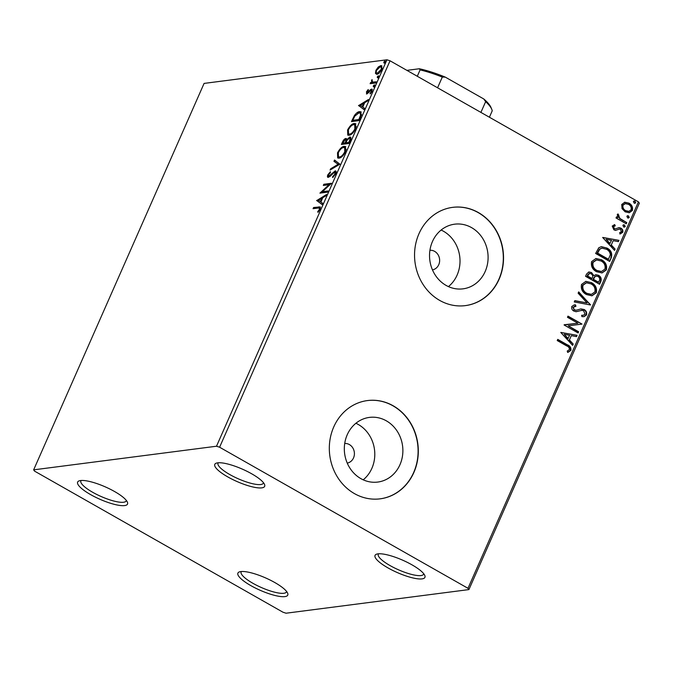 <?xml version="1.0" encoding="UTF-8"?>
<svg xmlns="http://www.w3.org/2000/svg" width="673" height="673" viewBox="0 0 673 673"><rect width="100%" height="100%" fill="white"/><g stroke="black" fill="none" stroke-linecap="round" stroke-linejoin="round"><path stroke-width="1.01" d="M114.553 491.517A27.248 6.747 -156.2 0 0 79.178 480.85A27.248 6.747 -156.2 0 0 90.611 494.613A27.248 6.747 -156.2 0 0 116.976 504.96A27.248 6.747 -156.2 0 0 127.382 502.117A27.248 6.747 -156.2 0 0 114.553 491.517M126.331 500.426A24.766 6.141 23.8 0 1 126.213 500.863A24.766 6.141 23.8 0 1 92.664 492.274A24.766 6.141 23.8 0 1 80.886 480.875A24.766 6.141 23.8 0 1 81.13 480.488M274.811 582.54A27.248 6.747 -156.2 0 0 239.437 571.882A27.248 6.747 -156.2 0 0 250.869 585.636A27.248 6.747 -156.2 0 0 277.234 595.984A27.248 6.747 -156.2 0 0 287.632 593.14A27.248 6.747 -156.2 0 0 274.811 582.54M286.589 591.449A24.766 6.141 23.8 0 1 286.471 591.887A24.766 6.141 23.8 0 1 252.922 583.298A24.766 6.141 23.8 0 1 241.144 571.899A24.766 6.141 23.8 0 1 241.388 571.512M411.952 564.824A27.248 6.747 -156.2 0 0 376.577 554.165A27.248 6.747 -156.2 0 0 388.01 567.919A27.248 6.747 -156.2 0 0 414.375 578.267A27.248 6.747 -156.2 0 0 424.781 575.423A27.248 6.747 -156.2 0 0 411.952 564.824M423.729 573.733A24.766 6.141 23.8 0 1 423.611 574.17A24.766 6.141 23.8 0 1 390.062 565.581A24.766 6.141 23.8 0 1 378.285 554.182A24.766 6.141 23.8 0 1 378.529 553.795M251.694 473.8A27.248 6.747 -156.2 0 0 216.319 463.142A27.248 6.747 -156.2 0 0 227.752 476.896A27.248 6.747 -156.2 0 0 254.116 487.244A27.248 6.747 -156.2 0 0 264.523 484.4A27.248 6.747 -156.2 0 0 251.694 473.8M263.471 482.709A24.766 6.141 23.8 0 1 263.353 483.147A24.766 6.141 23.8 0 1 229.804 474.558A24.766 6.141 23.8 0 1 218.027 463.159A24.766 6.141 23.8 0 1 218.271 462.772M347.251 463.108A9.91 8.884 82.6 0 0 354.343 454.881A9.91 8.884 82.6 0 0 349.388 444.575A9.91 8.884 82.6 0 0 344.719 443.482M432.47 269.89A9.91 8.884 82.6 0 0 439.57 261.662A9.91 8.884 82.6 0 0 434.615 251.357A9.91 8.884 82.6 0 0 429.938 250.263M360.854 478.621A32.598 29.225 82.6 0 0 377.78 482.061A32.598 29.225 82.6 0 0 402.538 455.604A32.598 29.225 82.6 0 0 386.344 420.835A32.598 29.225 82.6 0 0 369.427 417.403A32.598 29.225 82.6 0 0 344.66 443.86A32.598 29.225 82.6 0 0 360.854 478.621M363.21 479.824A32.598 29.225 82.6 0 0 358.263 424.461A32.598 29.225 82.6 0 0 355.908 423.258M446.073 285.402A32.598 29.225 82.6 0 0 462.999 288.843A32.598 29.225 82.6 0 0 487.757 262.386A32.598 29.225 82.6 0 0 471.563 227.617A32.598 29.225 82.6 0 0 454.645 224.185A32.598 29.225 82.6 0 0 429.879 250.642A32.598 29.225 82.6 0 0 446.073 285.402M448.428 286.605A32.598 29.225 82.6 0 0 443.482 231.243A32.598 29.225 82.6 0 0 441.126 230.04M439.671 300.394A49.541 44.41 82.6 0 0 465.38 305.618A49.541 44.41 82.6 0 0 503.017 265.406A49.541 44.41 82.6 0 0 478.402 212.567A49.541 44.41 82.6 0 0 452.693 207.351A49.541 44.41 82.6 0 0 415.064 247.563A49.541 44.41 82.6 0 0 439.671 300.394M465.279 305.626A49.541 44.41 82.6 0 0 502.807 265.372A49.541 44.41 82.6 0 0 478.183 212.601A49.541 44.41 82.6 0 0 452.584 207.368M354.452 493.612A49.541 44.41 82.6 0 0 380.161 498.836A49.541 44.41 82.6 0 0 417.79 458.624A49.541 44.41 82.6 0 0 393.183 405.785A49.541 44.41 82.6 0 0 367.466 400.57A49.541 44.41 82.6 0 0 329.837 440.781A49.541 44.41 82.6 0 0 354.452 493.612M380.052 498.844A49.541 44.41 82.6 0 0 417.588 458.591A49.541 44.41 82.6 0 0 392.965 405.819A49.541 44.41 82.6 0 0 367.365 400.586M286.059 613.212L468.913 589.59L467.996 588.311L219.6 447.225L216.504 446.224L33.65 469.847L34.567 471.125L282.963 612.211L286.059 613.212M467.996 588.311L638.433 201.875L639.35 203.153L468.913 589.59M375.45 73.382L375.938 70.312L378.251 67.014L380.741 65.609L381.616 65.735L381.7 69.571C380.077 72.533 378.487 74.106 376.914 74.274L375.45 73.382L376.249 73.837L376.249 72.204M375.685 82.981L370.116 83.704L370.638 82.518L371.462 82.417L372.034 79.549L372.506 82.106L376.207 81.803L375.685 82.981M372.918 82.342L375.946 82.392M372.262 90.897L371.075 90.266L372.371 89.543L371.572 89.088L372.076 91.377L370.251 93.909L370.032 93.295L371.336 91.595L371.075 90.266L366.878 93.968L366.406 91.907L368.207 89.526L368.383 90.157L367.122 91.747L367.374 92.79L370.537 89.585L372.06 89.156M366.878 93.968L366.406 93.9M360.661 117.043L359.088 120.618L351.466 121.603L354.385 115.579C356.345 112.98 358.061 111.659 359.55 111.642L360.913 111.836L360.661 117.043M345.148 139.715L346.595 138.958L345.796 138.503L346.78 139.732L349.8 137.056C351.054 136.905 351.239 138.024 350.364 140.405L349.009 143.475L341.388 144.459L342.347 142.289C343.44 139.942 344.584 138.68 345.796 138.503L346.385 138.588M349.152 138.268L350.599 137.511L349.8 137.056L350.456 137.149M339.882 164.17L330.09 170.076L330.662 168.788L338.09 164.305L333.951 161.31L334.523 160.031L339.882 164.17M328.062 190.964L327.541 192.15L319.919 193.134L328.996 184.713L323.309 185.445L323.831 184.267L331.453 183.283L322.392 191.696L328.062 190.964M318.127 208.041L313.054 208.697L313.576 207.511L320.23 206.905L320.155 209.32L317.993 212.332L317.673 211.81L319.364 209.429L319.339 208.058L318.127 208.041M216.504 446.224L386.941 59.788L204.087 83.41L33.65 469.847M316.621 200.621L326.498 194.514L325.934 195.801L322.796 197.694L320.886 202.009L322.636 203.271L322.064 204.558L316.705 200.419M328.374 177.361C327.372 177.504 327.187 176.671 327.801 174.845L330.401 171.708L330.46 172.574L328.575 174.761L328.861 176.183L335.146 170.908C336.281 170.782 336.492 171.775 335.777 173.886L332.588 177.554L332.63 176.646L334.961 174.071L334.616 172.095L329.795 176.604L327.81 177.277M336.071 173.104L334.616 172.095M329.661 176.637L328.559 176.141L329.795 176.612M334.473 172.128L335.945 171.363L335.146 170.908L335.743 171.001M338.973 158.155L337.686 157.953L337.51 152.838C339.772 148.708 341.985 146.537 344.155 146.335L345.442 146.521L345.56 151.711C343.314 155.774 341.118 157.928 338.973 158.155M349.051 135.29L347.764 135.096L347.588 129.982C349.859 125.851 352.072 123.681 354.234 123.479L355.521 123.664L355.638 128.854C353.392 132.918 351.197 135.071 349.051 135.29M358.507 105.644L368.392 99.537L367.82 100.824L364.682 102.717L362.781 107.032L364.522 108.294L363.958 109.581L358.6 105.442M373.498 86.792L373.296 85.892L374.365 84.823L374.567 85.732L373.305 86.767M377.494 77.732L377.301 76.831L378.369 75.763L378.562 76.663L377.301 77.706M384.014 62.951L383.812 62.051L384.88 60.982L385.082 61.882L383.82 62.925M622.037 208.622L621.751 204.466L624.838 202.245L628.986 203.162C631.913 204.785 633.032 207.225 632.351 210.489L629.297 212.735L625.167 211.835L622.037 208.622M626.26 223.789L616.014 217.968L616.535 216.79L618.05 217.648L617.267 214.628L618.016 213.93L619.909 218.473L626.782 222.612L626.26 223.789M614.264 224.689L614.828 225.859L613.078 226.759L613.953 228.685L615.442 228.87L619.118 227.609L620.876 228.122C622.525 229.047 623.148 230.444 622.735 232.303L620.279 233.943L619.623 232.723L621.423 231.714L620.405 229.333L619.303 229.064L615.66 230.359L613.919 229.838L612.22 226.061L614.685 224.605L615.265 225.8L613.515 226.7L614.39 228.627L615.206 228.904M618.731 227.642L620.876 228.122M611.235 257.86L609.662 261.427L595.639 253.46L598.785 247.765L601.342 246.663L607.004 248.085C611.126 250.213 612.539 253.469 611.235 257.86L609.334 261.242M599.584 284.284L585.56 276.317L586.52 274.147L588.867 271.959L591.559 272.582L593.906 275.72L595.874 274.71L598.558 275.324C600.871 276.653 601.662 278.622 600.939 281.213L599.584 284.284M590.457 304.978L574.262 301.933L574.826 300.646L587.117 302.951L578.124 293.176L578.696 291.889L590.457 304.978M578.637 331.772L578.115 332.958L564.092 324.992L577.939 323.25L567.482 317.303L568.004 316.125L582.027 324.092L568.205 325.85L578.637 331.772L577.787 332.773M566.557 345.855L557.227 340.555L557.749 339.377L567.221 344.753C569.972 345.729 571.2 347.596 570.889 350.355L567.995 352.341L567.179 351.129L569.451 349.548C569.4 347.705 568.433 346.477 566.557 345.855M638.433 201.875L390.037 60.789L219.6 447.225M560.794 332.479L577.072 335.322L576.509 336.609L571.318 335.634L569.408 339.949L573.211 344.08L572.639 345.367L560.794 332.479M582.069 310.303L576.273 311.683L573.876 311.077C572.05 310.068 571.36 308.528 571.814 306.476L574.195 304.928L575.491 304.852L575.953 306.265L573.245 307.309L574.338 309.866L576.458 310.177L580.883 308.915L584.156 309.53C586.25 310.741 587.033 312.541 586.52 314.93L584.013 316.663L581.926 316.638L581.64 315.275L583.264 315.284L585.039 314.198L583.617 310.699L581.228 310.379M576.021 310.236L576.458 310.177M586.376 294.522C582.338 292.343 580.715 288.986 581.514 284.469L585.88 281.356L591.525 282.668C595.563 284.864 597.153 288.229 596.303 292.747L591.954 295.8L586.376 294.522M596.455 271.665C592.417 269.486 590.801 266.129 591.601 261.612L595.958 258.499L601.603 259.803C605.641 262.007 607.239 265.364 606.381 269.89L602.041 272.944L596.455 271.665M602.68 237.502L618.967 240.345L618.394 241.632L613.204 240.656L611.303 244.972L615.097 249.111L614.533 250.39L602.68 237.502M623.627 226.978L622.887 225.329L623.619 224.807L624.494 225.001L625.225 226.65L623.627 226.978M627.623 217.909L626.891 216.26L627.615 215.747L628.489 215.94L629.221 217.589L627.623 217.909M634.143 203.128L633.402 201.479L634.134 200.966L635.009 201.16L635.741 202.809L634.143 203.128M386.941 59.788L390.037 60.789M557.639 339.621L566.784 344.812C569.535 345.787 570.763 347.655 570.46 350.414L570.889 350.355M570.46 350.414L567.558 352.4M560.819 332.412L577.072 335.322M576.635 335.381L576.13 336.534M569.408 339.949L571.318 335.634M568.979 340.008L573.211 344.08M572.773 344.139L572.361 345.072M564.218 334.304L567.76 338.687L569.652 335.322L564.218 334.304L568.197 338.628M564.201 324.748L577.939 323.25M567.894 316.369L582.027 324.092M578.2 331.831L568.205 325.85M580.656 308.941L583.718 309.58C585.813 310.8 586.604 312.6 586.082 314.981L586.52 314.93M586.082 314.981L583.794 316.689M581.665 315.368L583.045 315.309M581.632 310.362L575.844 311.742M574.01 304.962L575.491 304.852M575.062 304.911L575.499 306.282M574.633 306.366L573.245 307.309M572.807 307.359L574.338 309.866M573.901 309.916L576.029 310.236M583.718 309.58L584.156 309.53M574.776 300.781L587.117 302.951M578.536 292.242L590.541 304.776M585.661 281.39L591.525 282.668M591.087 282.719C595.125 284.923 596.715 288.28 595.866 292.805L596.303 292.747M595.866 292.805L591.735 295.826M586.25 282.828L582.54 285.285C581.901 288.936 583.205 291.645 586.461 293.394L591.172 294.395M590.995 283.846L586.469 282.795L582.978 285.234C582.338 288.885 583.642 291.586 586.89 293.344L591.39 294.379L594.848 291.973C595.555 288.313 594.267 285.604 590.995 283.846M582.54 285.285L582.978 285.234M586.461 293.394L586.89 293.344M588.656 272.001L591.559 272.582M591.121 272.632L593.906 275.72M595.655 274.752L598.558 275.324M598.12 275.383C600.434 276.712 601.225 278.672 600.501 281.272L600.939 281.213M600.501 281.272L599.256 284.099M596.009 276.149L594.276 276.998L593.014 279.379L598.23 282.34L599.264 280.935C600.114 279.068 599.71 277.596 598.036 276.51L596.228 276.107L594.713 276.94L593.451 279.329L598.667 282.29M589.304 273.431L587.083 276.014L591.575 278.563L592.282 277.907C593.073 276.14 592.661 274.769 591.062 273.776L589.514 273.389L587.521 275.955L592.013 278.504M587.622 274.786L588.059 274.727M587.083 276.014L587.521 275.955M593.014 279.379L593.451 279.329M594.276 276.998L594.713 276.94M595.74 258.533L601.603 259.803M601.166 259.862C605.204 262.066 606.802 265.423 605.944 269.949L606.381 269.89M605.944 269.949L601.822 272.969M596.337 259.971L592.627 262.428C591.988 266.079 593.292 268.788 596.539 270.538L601.258 271.539M601.082 260.989L596.556 259.938L593.064 262.377C592.425 266.028 593.729 268.729 596.976 270.479L601.477 271.522L604.926 269.116C605.633 265.456 604.354 262.748 601.082 260.989M592.627 262.428L593.064 262.377M596.539 270.538L596.976 270.479M601.124 246.697L607.004 248.085M606.566 248.144C610.689 250.263 612.102 253.528 610.806 257.91M601.763 248.177L599.399 249.203L597.17 253.157L608.316 259.484L610.344 254.789C610.024 252.207 608.737 250.364 606.474 249.271L601.965 248.144L599.836 249.145L597.599 253.098L608.745 259.433M597.17 253.157L597.599 253.098M599.399 249.203L599.836 249.145M602.714 237.434L618.967 240.345M618.529 240.404L618.016 241.557M611.303 244.972L613.204 240.656M610.865 245.031L615.097 249.111M614.659 249.161L614.256 250.095M606.104 239.327L609.654 243.71L611.547 240.345L606.104 239.327L610.083 243.651M614.828 225.859L615.265 225.8M613.078 226.759L613.515 226.7M613.953 228.685L614.39 228.627M620.439 228.181C622.096 229.106 622.71 230.494 622.298 232.353L622.735 232.303M622.298 232.353L619.841 234.002M618.874 229.114L617.696 229.72M617.259 229.779L615.231 230.418M623.408 224.858L624.494 225.001M624.056 225.06L625.225 226.65M624.788 226.708L624.275 227.18M616.434 217.034L618.05 217.648M617.679 214.132L618.857 215.116M618.42 215.167L617.999 215.596L618.437 215.537M617.999 215.596L619.909 218.473M619.471 218.532L626.782 222.612M626.353 222.67L625.932 223.604M627.404 215.789L628.489 215.94M628.052 215.999L629.221 217.589M628.792 217.648L628.271 218.111M624.401 202.295L628.986 203.162M628.557 203.221C631.476 204.844 632.595 207.284 631.922 210.548L632.351 210.489M631.922 210.548L629.07 212.761M625.082 203.658L622.567 205.24C622.163 207.705 623.063 209.53 625.259 210.716L628.649 211.406M628.481 204.348L625.301 203.625L623.005 205.189C622.601 207.646 623.492 209.471 625.697 210.657L628.876 211.381L631.097 209.783C631.543 207.343 630.668 205.526 628.481 204.348M622.567 205.24L623.005 205.189M625.259 210.716L625.697 210.657M633.924 201.017L635.009 201.16M634.572 201.219L635.741 202.809M635.304 202.867L634.79 203.339M314.123 208.563L314.375 207.974L313.576 207.511M314.375 207.974L320.508 207.25M318.203 212.113L317.673 211.81M319.473 210.54L318.909 210.22M319.944 209.757L319.364 209.429M320.348 208.823L319.339 208.058M317.505 200.874L325.934 195.793M322.106 204.466L317.42 201.076M321.787 198.299L318.497 200.285L320.331 201.606L321.787 198.299L322.375 198.636M320.92 201.942L320.331 201.606M321.248 192.958L322.544 191.78M329.652 185.083L328.996 184.713M324.378 185.311L324.63 184.722L323.831 184.267M324.63 184.722L330.939 183.906M327.801 191.553L323.191 192.15L322.392 191.696M333.303 177.033L332.63 176.646M335.533 174.4L334.961 174.071M328.298 177.369L328.382 175.897M328.416 175.19L327.801 174.845M330.737 175.67L330.157 175.342M332.142 174.114L331.562 173.785M338.09 164.305L338.889 164.759L331.461 169.243L330.662 168.788M338.889 164.759L333.951 161.31M334.759 161.772L335.28 160.578M338.115 158.121L337.711 155.051M338.115 153.175L337.51 152.838M342.54 147.858L344.955 146.79L344.155 146.335M344.955 146.79L345.804 146.807M346.2 149.827L345.485 148.127L343.625 147.513C341.909 147.681 340.143 149.406 338.317 152.678L338.443 156.817L339.495 156.969C341.203 156.801 342.961 155.093 344.761 151.846L344.685 147.673M338.443 156.817L341.32 157.112M345.342 152.182L344.761 151.846M340.294 157.423L339.495 156.969M342.448 144.325L342.902 143.299M347.26 140.009L346.78 139.732M350.776 139.277L349.279 138.234L347.1 140.27L345.914 142.76L348.749 142.398L349.346 141.044C350.187 139.16 350.162 138.226 349.279 138.234M345.914 142.76L346.713 143.214L349.27 142.886M346.797 140.834L345.291 139.681L342.692 143.181L345.131 142.861L345.4 142.255C346.183 140.489 346.149 139.631 345.291 139.681M342.692 143.181L343.491 143.635L346.124 142.878M345.989 142.592L345.4 142.255M345.93 143.315L345.131 142.861M349.935 141.38L349.346 141.044M349.337 142.726L348.749 142.398M348.193 135.265L347.79 132.194M348.193 130.318L347.588 129.982M352.618 125.001L355.033 123.933L354.234 123.479M355.033 123.933L355.882 123.95M356.286 126.97L355.571 125.271L353.712 124.656C351.996 124.825 350.221 126.549 348.395 129.822L348.53 133.961L349.573 134.112C351.281 133.944 353.039 132.236 354.839 128.989L354.764 124.816M348.53 133.961L351.399 134.255M355.42 129.325L354.839 128.989M350.372 134.566L349.573 134.112M352.534 121.468L352.989 120.442M354.965 115.907L354.385 115.579M357.775 113.224L360.349 112.097L359.55 111.642M360.349 112.097L361.241 112.113M361.502 114.805L360.921 113.426L359.02 112.82L354.831 116.118L352.77 120.316L358.827 119.533L360.593 115.125L360.114 112.971M352.77 120.316L353.577 120.778L359.348 120.03M359.416 119.87L358.827 119.533M361.275 115.52L360.593 115.125M359.399 105.897L367.82 100.815M364 109.489L359.306 106.098M363.681 103.322L360.392 105.308L362.217 106.628L363.681 103.322L364.27 103.659M362.806 106.965L362.217 106.628M366.978 92.235L366.406 91.907M368.611 92.79L368.005 92.445M371.336 90.047L370.537 89.585M370.571 93.597L370.032 93.295M371.833 91.881L371.336 91.595M366.928 93.959L367.079 92.697M374.297 87.254L373.296 85.892M374.104 86.346L375.172 85.278M371.185 83.561L371.446 82.972L370.638 82.518M371.446 82.972L372.262 82.872L371.462 82.417M372.262 82.872L372.009 81.753M371.976 80.777L371.454 80.474M378.302 78.186L377.301 76.831M378.1 77.286L379.168 76.217M376.459 70.615L375.938 70.312M378.891 67.376L378.251 67.014M379.059 67.468L381.541 66.063L380.741 65.609M381.541 66.063L381.978 66.055M376.468 74.282L376.249 73.837M382.205 68.074L380.228 66.787L376.619 70.228C375.963 72.339 376.241 73.298 377.444 73.096L381.011 69.656C381.692 67.536 381.431 66.577 380.228 66.787M378.243 73.55L376.729 72.995L378.739 73.424M381.524 69.95L381.011 69.656M384.813 63.405L383.812 62.051M384.62 62.505L385.688 61.436M406.904 70.362L419.355 68.755A50.534 12.518 23.8 0 1 445.324 77.134L483.786 98.981A50.534 12.518 23.8 0 1 490.945 107.369L491.719 109.177A52.014 12.888 -156.2 0 0 485.637 101.682L483.786 98.981M417.285 76.268L420.095 69.899L419.355 68.755M480.909 112.399L485.637 101.682M445.324 77.134L442.304 77.067A52.014 12.888 -156.2 0 0 420.095 69.899M437.576 87.784L442.304 77.067M489.406 117.228L492.207 110.86A52.014 12.888 -156.2 0 0 491.719 109.177M566.784 344.812L567.221 344.753M578.528 311.052L578.965 310.993M593.283 278.782L593.712 278.731M597.506 252.375L597.944 252.325M622.904 220.71L623.341 220.651M319.524 207.309L318.724 206.847M342.936 142.617L342.347 142.289M353.089 119.609L352.492 119.272M359.979 118.599L359.39 118.263M369.645 91.494L369.098 91.183M375.139 82.501L374.339 82.039M583.264 315.284L582.835 315.343M574.843 306.333L574.414 306.392M586.469 282.795L586.032 282.845M591.39 294.379L590.953 294.429M589.514 273.389L589.085 273.448M596.228 276.107L595.79 276.166M596.556 259.938L596.118 259.988M601.477 271.522L601.039 271.572M601.965 248.144L601.536 248.194M625.301 203.625L624.864 203.683M628.876 211.381L628.439 211.44"/></g></svg>
